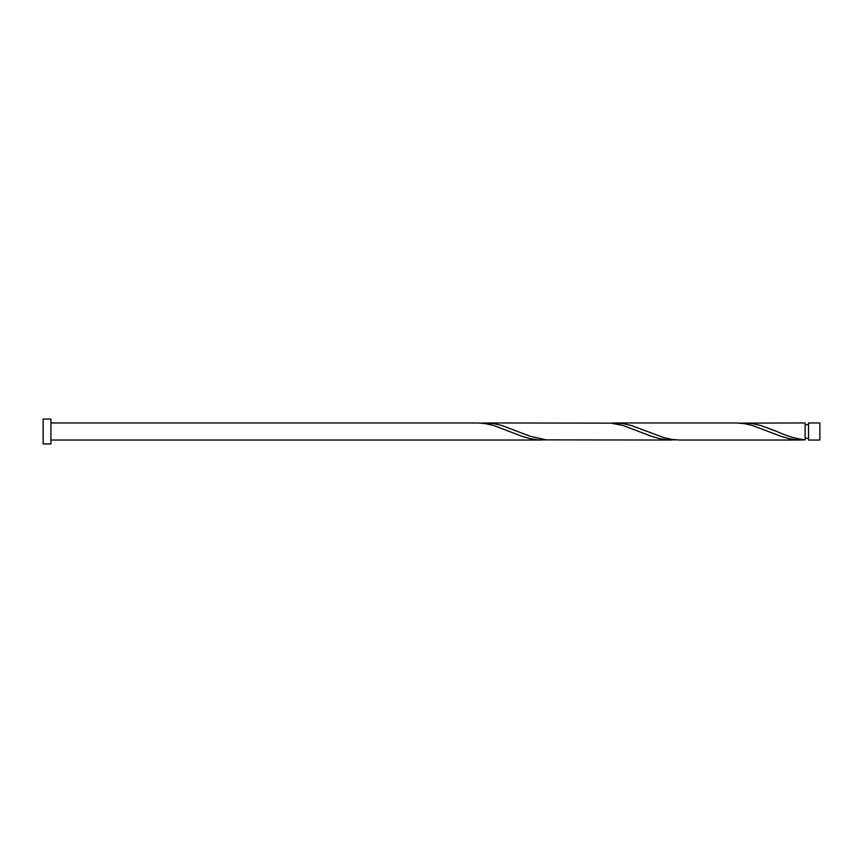 <?xml version="1.0" encoding="UTF-8"?>
<svg xmlns="http://www.w3.org/2000/svg" width="863" height="863" viewBox="0 0 863 863"><rect width="100%" height="100%" fill="white"/><g stroke="black" fill="none" stroke-linecap="round" stroke-linejoin="round"><path stroke-width="1.29" d="M819.85 431.5L819.85 440.044L808.534 440.044L808.534 422.956L819.85 422.956L819.85 431.5M50.917 431.5L50.917 443.927L43.15 443.927L43.15 419.073L50.917 419.073L50.917 431.5M50.917 422.956L477.444 422.956L485.535 423.625L493.625 425.481L521.942 436.279L530.033 438.62L538.124 439.882L546.214 439.871M50.917 440.044L542.083 440.044M800.983 440.044L679.71 440.044L671.619 439.375L663.528 437.519L631.166 425.437L623.075 423.593L615.071 422.956L736.344 422.956L744.435 423.625L752.525 425.481L780.842 436.279L788.933 438.62L797.024 439.882L805.114 439.871L805.114 422.956L740.389 423.129M805.114 439.871C795.708 438.695 786.29 435.912 776.883 431.5L760.616 425.437L752.525 423.593L744.521 422.956M671.533 440.044L546.214 439.871L530.033 436.214L501.716 425.437L493.625 423.593L485.621 422.956L610.939 423.129L623.075 425.481L651.392 436.279L659.483 438.62L667.574 439.882L675.664 439.871M615.071 422.956L610.939 423.129M485.621 422.956L481.489 423.129M808.534 438.339L805.114 438.339M808.534 424.661L805.114 424.661"/></g></svg>
